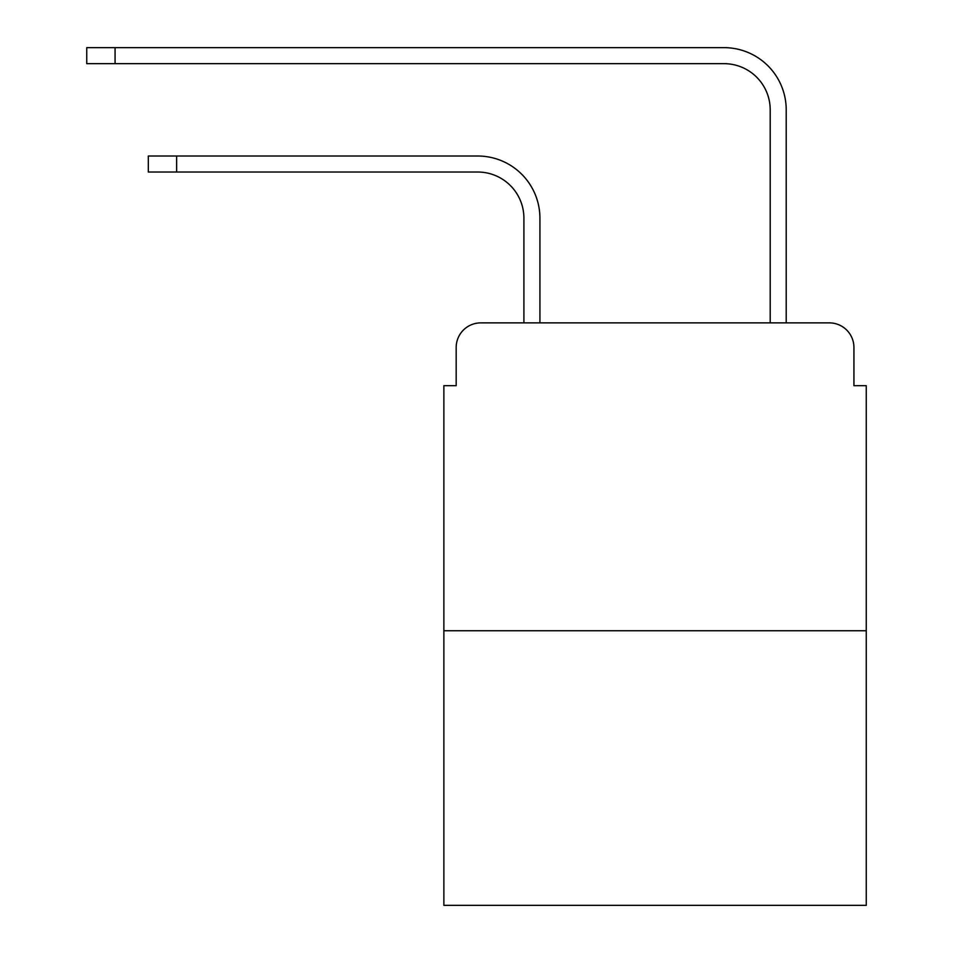<?xml version="1.0" encoding="UTF-8"?>
<svg xmlns="http://www.w3.org/2000/svg" width="953" height="953" viewBox="0 0 953 953"><rect width="100%" height="100%" fill="white"/><g stroke="black" fill="none" stroke-linecap="round" stroke-linejoin="round"><path stroke-width="1.43" d="M456.177 347.511L456.177 385.679L456.177 347.511A24.623 24.623 0 0 1 480.812 322.876L523.912 322.876L523.912 218.201A46.185 46.185 0 0 0 477.727 172.028A46.185 46.185 0 0 1 523.912 218.201A46.185 46.185 0 0 0 477.727 172.028A46.185 46.185 0 0 1 523.912 218.201A46.185 46.185 0 0 0 477.727 172.028A46.185 46.185 0 0 1 523.912 218.201A46.185 46.185 0 0 0 477.727 172.028A46.185 46.185 0 0 1 523.912 218.201M866.253 630.743L443.872 630.743L443.872 905.35L866.253 905.35L866.253 385.679L853.936 385.679L853.936 347.511A24.623 24.623 0 0 0 829.313 322.876L480.812 322.876M443.872 630.743L443.872 385.679L456.177 385.679M539.922 322.876L539.922 218.201L539.922 322.876L539.922 218.201L539.922 322.876L539.922 218.201L539.922 322.876L539.922 218.201L539.922 322.876L559.006 322.876M751.107 322.876L770.203 322.876L770.203 109.833A46.185 46.185 0 0 0 724.018 63.66A46.185 46.185 0 0 1 770.203 109.833A46.185 46.185 0 0 0 724.018 63.66A46.185 46.185 0 0 1 770.203 109.833A46.185 46.185 0 0 0 724.018 63.66A46.185 46.185 0 0 1 770.203 109.833A46.185 46.185 0 0 0 724.018 63.66A46.185 46.185 0 0 1 770.203 109.833M786.213 322.876L786.213 109.833L786.213 322.876L786.213 109.833L786.213 322.876L786.213 109.833L786.213 322.876L786.213 109.833L786.213 322.876L829.313 322.876M853.936 385.679L853.936 347.511M148.323 156.018L176.639 156.018L176.639 172.028L148.323 172.028L148.323 156.018M176.639 172.028L477.727 172.028M539.922 218.201A62.183 62.183 0 0 0 477.727 156.018L176.639 156.018M86.747 47.65L115.075 47.65L115.075 63.66L86.747 63.66L86.747 47.65M786.213 109.833A62.183 62.183 0 0 0 724.018 47.65L115.075 47.65M115.075 63.66L724.018 63.66"/></g></svg>
